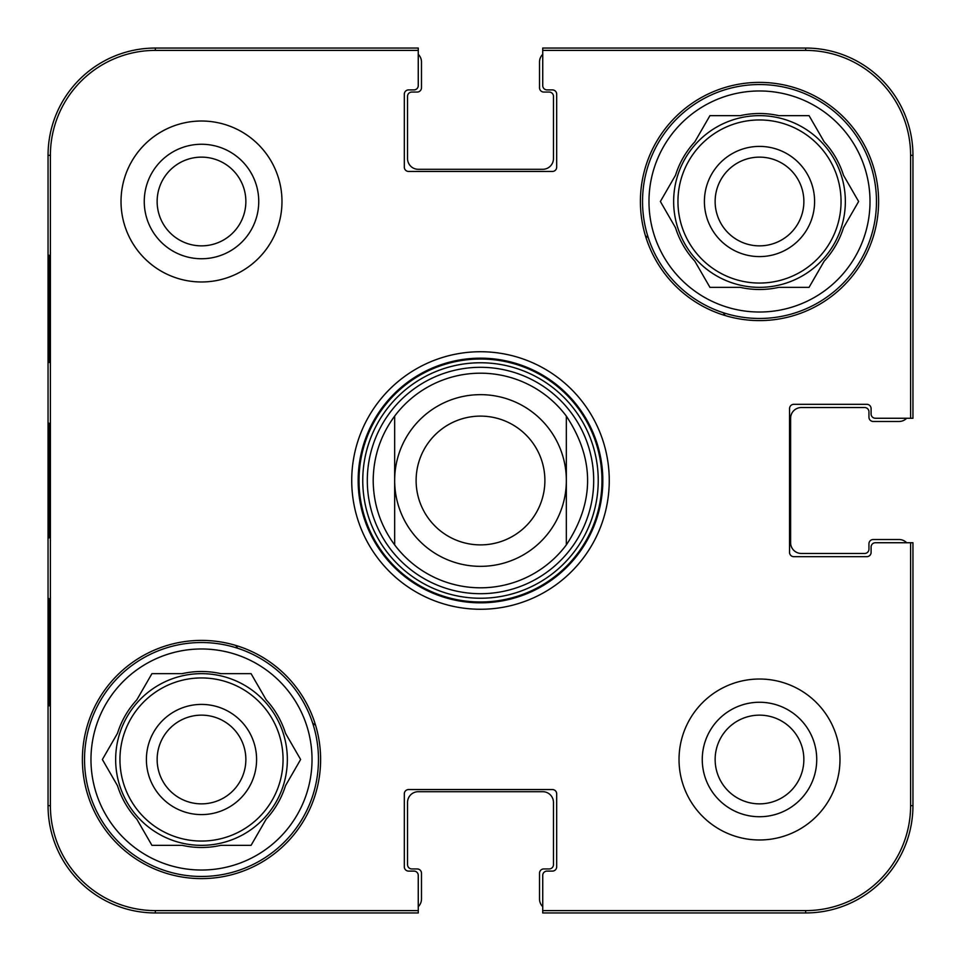 <?xml version="1.0" encoding="UTF-8"?>
<svg xmlns="http://www.w3.org/2000/svg" width="961" height="961" viewBox="0 0 961 961"><rect width="100%" height="100%" fill="white"/><g stroke="black" fill="none" stroke-linecap="round" stroke-linejoin="round"><path stroke-width="1.44" d="M805.642 48.05L805.642 50.392L542.737 50.392L542.737 85.613A4.288 4.288 0 0 0 547.025 89.902L552.395 89.902A4.288 4.288 0 0 1 556.683 94.19L556.683 167.166A4.288 4.288 0 0 1 552.395 171.454L408.605 171.454A4.288 4.288 0 0 1 404.317 167.166L404.317 94.19A4.288 4.288 0 0 1 408.605 89.902L413.975 89.902A4.288 4.288 0 0 0 418.263 85.613L418.263 48.05L155.358 48.05A107.308 107.308 0 0 0 48.05 155.358L48.05 805.642A107.308 107.308 0 0 0 155.358 912.95L418.263 912.95L418.263 875.387A4.288 4.288 0 0 0 413.975 871.098L408.605 871.098A4.288 4.288 0 0 1 404.317 866.81L404.317 793.834A4.288 4.288 0 0 1 408.605 789.546L552.395 789.546A4.288 4.288 0 0 1 556.683 793.834L556.683 866.81A4.288 4.288 0 0 1 552.395 871.098L547.025 871.098A4.288 4.288 0 0 0 542.737 875.387L542.737 912.95L805.642 912.95A107.308 107.308 0 0 0 912.95 805.642L912.95 542.737L875.387 542.737A4.288 4.288 0 0 0 871.098 547.025L871.098 552.395A4.288 4.288 0 0 1 866.81 556.683L793.834 556.683A4.288 4.288 0 0 1 789.546 552.395L789.546 408.605A4.288 4.288 0 0 1 793.834 404.317L866.81 404.317A4.288 4.288 0 0 1 871.098 408.605L871.098 413.975A4.288 4.288 0 0 0 875.387 418.263L912.95 418.263L912.95 155.358A107.308 107.308 0 0 0 805.642 48.05L542.737 48.05L542.737 54.333A10.727 10.727 0 0 0 539.517 61.997L539.517 87.751A4.288 4.288 0 0 0 543.806 92.052L549.175 92.052A4.288 4.288 0 0 1 553.464 96.34L553.464 158.577A10.727 10.727 0 0 1 542.737 169.304L418.263 169.304A10.727 10.727 0 0 1 407.536 158.577L407.536 96.34A4.288 4.288 0 0 1 411.825 92.052L417.194 92.052A4.288 4.288 0 0 0 421.483 87.751L421.483 61.997A10.727 10.727 0 0 0 418.263 54.333M155.358 912.95L155.358 910.608L418.263 910.608L418.263 906.667A10.727 10.727 0 0 0 421.483 899.003L421.483 873.249A4.288 4.288 0 0 0 417.194 868.948L411.825 868.948A4.288 4.288 0 0 1 407.536 864.66L407.536 802.423A10.727 10.727 0 0 1 418.263 791.696L542.737 791.696A10.727 10.727 0 0 1 553.464 802.423L553.464 864.66A4.288 4.288 0 0 1 549.175 868.948L543.806 868.948A4.288 4.288 0 0 0 539.517 873.249L539.517 899.003A10.727 10.727 0 0 0 542.737 906.667M912.95 805.642L910.608 805.642L910.608 542.737L906.667 542.737A10.727 10.727 0 0 0 899.003 539.517L873.249 539.517A4.288 4.288 0 0 0 868.948 543.806L868.948 549.175A4.288 4.288 0 0 1 864.66 553.464L801.354 553.464A10.727 10.727 0 0 1 790.615 542.737L790.615 418.263A10.727 10.727 0 0 1 801.354 407.536L864.66 407.536A4.288 4.288 0 0 1 868.948 411.825L868.948 417.194A4.288 4.288 0 0 0 873.249 421.483L899.003 421.483A10.727 10.727 0 0 0 906.667 418.263M157.136 201.498A44.362 44.362 0 0 1 223.685 163.082A44.362 44.362 0 0 1 223.685 239.914A44.362 44.362 0 0 1 157.136 201.498M715.14 759.502A44.362 44.362 0 0 1 781.677 721.086A44.362 44.362 0 0 1 781.677 797.918A44.362 44.362 0 0 1 715.14 759.502M803.864 201.498A44.362 44.362 0 0 1 737.315 239.914A44.362 44.362 0 0 1 737.315 163.082A44.362 44.362 0 0 1 803.864 201.498M245.86 759.502A44.362 44.362 0 0 1 179.323 797.918A44.362 44.362 0 0 1 179.323 721.086A44.362 44.362 0 0 1 245.86 759.502M723.249 312.709A295.099 295.099 0 0 1 725.207 315.568M237.751 648.291A295.099 295.099 0 0 1 235.793 645.432M645.432 235.793A295.099 295.099 0 0 1 648.291 237.751M315.568 725.207A295.099 295.099 0 0 1 312.709 723.249M84.532 759.502A116.966 116.966 0 0 1 259.987 658.201A116.966 116.966 0 0 1 259.987 860.792A116.966 116.966 0 0 1 84.532 759.502M642.537 201.498A116.966 116.966 0 0 1 817.979 100.208A116.966 116.966 0 0 1 817.979 302.799A116.966 116.966 0 0 1 642.537 201.498M256.587 759.502A55.089 55.089 0 0 0 173.953 711.789A55.089 55.089 0 0 0 173.953 807.216A55.089 55.089 0 0 0 256.587 759.502M102.371 759.502L117.494 733.303A87.992 87.992 0 0 1 136.81 699.848L151.934 673.649L182.182 673.649A87.992 87.992 0 0 1 220.814 673.649L251.061 673.649L266.185 699.848A87.992 87.992 0 0 1 285.501 733.303L300.625 759.502L285.501 785.69A87.992 87.992 0 0 1 266.185 819.156L251.061 845.344L220.814 845.344A87.992 87.992 0 0 1 182.182 845.344L151.934 845.344L136.81 819.156A87.992 87.992 0 0 1 117.494 785.69L102.371 759.502M90.971 759.502A110.527 110.527 0 0 1 256.767 663.787A110.527 110.527 0 0 1 256.767 855.218A110.527 110.527 0 0 1 90.971 759.502M115.656 759.502A85.841 85.841 0 0 1 244.418 685.157A85.841 85.841 0 0 1 244.418 833.848A85.841 85.841 0 0 1 115.656 759.502M814.592 201.498A55.089 55.089 0 0 0 731.958 153.784A55.089 55.089 0 0 0 731.958 249.211A55.089 55.089 0 0 0 814.592 201.498M660.375 201.498L675.499 175.31A87.992 87.992 0 0 1 694.815 141.844L709.939 115.656L740.186 115.656A87.992 87.992 0 0 1 778.818 115.656L809.066 115.656L824.19 141.844A87.992 87.992 0 0 1 843.506 175.31L858.629 201.498L843.506 227.697A87.992 87.992 0 0 1 824.19 261.152L809.066 287.351L778.818 287.351A87.992 87.992 0 0 1 740.186 287.351L709.939 287.351L694.815 261.152A87.992 87.992 0 0 1 675.499 227.697L660.375 201.498M648.975 201.498A110.527 110.527 0 0 1 814.76 105.782A110.527 110.527 0 0 1 814.76 297.213A110.527 110.527 0 0 1 648.975 201.498M673.649 201.498A85.841 85.841 0 0 1 802.423 127.152A85.841 85.841 0 0 1 802.423 275.843A85.841 85.841 0 0 1 673.649 201.498M480.5 367.306A113.194 113.194 0 0 0 382.466 537.091A113.194 113.194 0 0 0 578.534 537.091A113.194 113.194 0 0 0 480.5 367.306M48.939 362.465L48.939 255.158L49.504 362.465M48.939 705.842L48.939 598.535L49.504 705.842M48.47 480.476L48.975 537.908L48.975 423.176L48.47 480.476M155.358 910.608A104.965 104.965 0 0 1 50.392 805.642L50.392 155.358A104.965 104.965 0 0 1 155.358 50.392L418.263 50.392M144.258 201.498A57.24 57.24 0 0 0 230.123 251.073A57.24 57.24 0 0 0 230.123 151.934A57.24 57.24 0 0 0 144.258 201.498M702.263 759.502A57.24 57.24 0 0 0 788.116 809.066A57.24 57.24 0 0 0 788.116 709.927A57.24 57.24 0 0 0 702.263 759.502M320.614 759.502A119.116 119.116 0 0 1 141.94 862.654A119.116 119.116 0 0 1 141.94 656.351A119.116 119.116 0 0 1 320.614 759.502M878.606 201.498A119.116 119.116 0 0 1 699.944 304.649A119.116 119.116 0 0 1 699.944 98.346A119.116 119.116 0 0 1 878.606 201.498M839.986 759.502A80.484 80.484 0 0 1 719.26 829.199A80.484 80.484 0 0 1 719.26 689.806A80.484 80.484 0 0 1 839.986 759.502M281.981 201.498A80.484 80.484 0 0 1 161.256 271.194A80.484 80.484 0 0 1 161.256 131.801A80.484 80.484 0 0 1 281.981 201.498M358.165 480.5A122.335 122.335 0 0 1 541.668 374.562A122.335 122.335 0 0 1 541.668 586.438A122.335 122.335 0 0 1 358.165 480.5M351.726 480.5A128.774 128.774 0 0 0 544.887 592.012A128.774 128.774 0 0 0 544.887 368.988A128.774 128.774 0 0 0 351.726 480.5M805.642 50.392A104.965 104.965 0 0 1 910.608 155.358L910.608 418.263M910.608 805.642A104.965 104.965 0 0 1 805.642 910.608L542.737 910.608M566.341 416.113C594.691 459.034 594.691 501.966 566.341 544.887L566.341 416.113L566.341 544.887A107.308 107.308 0 0 1 394.659 544.887C380.568 525.727 373.421 504.273 373.192 480.5C373.421 456.727 380.568 435.273 394.659 416.113L394.659 544.887L394.659 416.113A107.308 107.308 0 0 1 566.341 416.113M416.113 480.5A64.387 64.387 0 0 1 512.693 424.738A64.387 64.387 0 0 1 512.693 536.262A64.387 64.387 0 0 1 416.113 480.5M394.659 480.5A85.841 85.841 0 0 1 523.421 406.155A85.841 85.841 0 0 1 523.421 554.845A85.841 85.841 0 0 1 394.659 480.5M119.945 759.502A81.553 81.553 0 0 1 242.28 688.869A81.553 81.553 0 0 1 242.28 830.124A81.553 81.553 0 0 1 119.945 759.502M677.949 201.498A81.553 81.553 0 0 1 800.273 130.876A81.553 81.553 0 0 1 800.273 272.131A81.553 81.553 0 0 1 677.949 201.498M480.5 359.018A121.482 121.482 0 0 0 375.295 541.247A121.482 121.482 0 0 0 585.705 541.247A121.482 121.482 0 0 0 480.5 359.018M480.5 362.765A117.735 117.735 0 0 0 378.538 539.373A117.735 117.735 0 0 0 582.462 539.373A117.735 117.735 0 0 0 480.5 362.765M48.05 155.358L50.392 155.358M48.05 805.642L50.392 805.642M912.95 155.358L910.608 155.358M155.358 48.05L155.358 50.392M805.642 912.95L805.642 910.608"/></g></svg>
